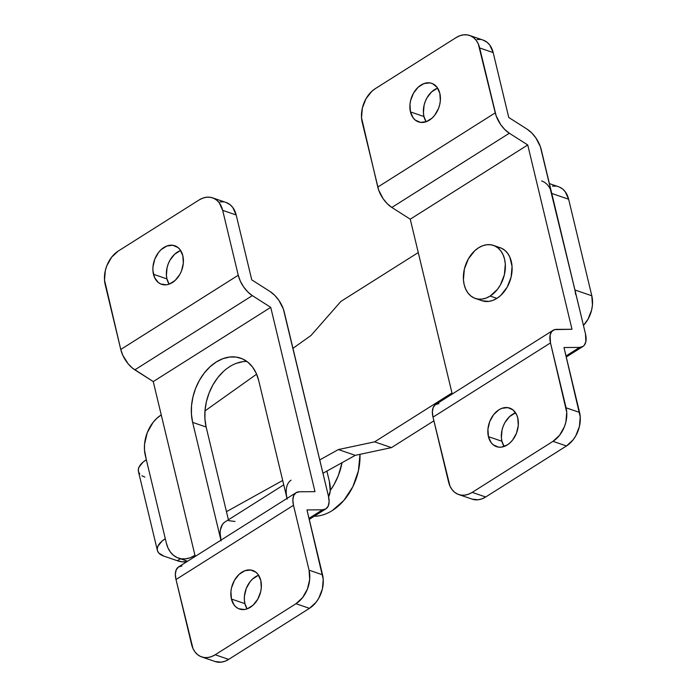 <?xml version="1.0" encoding="UTF-8"?>
<svg xmlns="http://www.w3.org/2000/svg" width="697" height="697" viewBox="0 0 697 697"><rect width="100%" height="100%" fill="white"/><g stroke="black" fill="none" stroke-linecap="round" stroke-linejoin="round"><path stroke-width="1.05" d="M515.614 412.851A20.387 14.567 -71.1 0 0 501.918 441.262L488.423 436.644A20.387 14.567 108.9 0 1 493.249 415.159A20.387 14.567 108.9 0 1 509.707 408.076A20.387 14.567 108.9 0 1 517.793 418.087L516.695 414.837L512.983 409.897L507.764 407.614L501.84 408.337L498.895 409.81L493.598 414.698L489.747 421.511L487.926 429.221L488.423 436.644L491.158 442.656L493.241 444.834L498.451 447.117L501.387 447.134L507.32 444.913L510.108 442.769L512.626 440.025L516.477 433.212L518.289 425.51L517.793 418.087A20.387 14.567 108.9 0 1 512.975 439.572A20.387 14.567 108.9 0 1 496.508 446.646A20.387 14.567 108.9 0 1 488.423 436.644L501.918 441.262A20.387 14.567 -71.1 0 0 504.105 446.489L501.918 441.262L501.378 437.655L502.049 429.944L503.243 426.128L504.942 422.539L509.603 416.571L515.336 412.955M437.646 88.127A20.387 14.567 -71.1 0 0 423.959 116.53L410.463 111.912A20.387 14.567 108.9 0 1 415.281 90.427A20.387 14.567 108.9 0 1 431.748 83.344A20.387 14.567 108.9 0 1 439.833 93.354L437.106 87.343L432.549 83.657L429.805 82.882L423.881 83.605L418.148 87.23L413.487 93.189L410.594 100.595L409.967 104.489L410.463 111.912L413.19 117.924L415.281 120.102L420.491 122.384L426.416 121.661L432.149 118.037L434.667 115.301L438.518 108.479L439.702 104.672L440.33 100.777L439.833 93.354A20.387 14.567 108.9 0 1 435.015 114.839A20.387 14.567 108.9 0 1 418.548 121.914A20.387 14.567 108.9 0 1 410.463 111.912L423.959 116.53A20.387 14.567 -71.1 0 0 426.146 121.757L423.959 116.53L423.419 112.923L424.09 105.212L425.283 101.396L426.982 97.807L431.643 91.847L437.376 88.223M566.26 357.003L582.875 346.505A20.387 10.664 -122.3 0 0 585.48 333.889L541.229 149.576A20.387 10.664 -122.3 0 0 527.159 129.198L508.749 117.471L493.171 52.58A25.484 18.209 -71.1 0 0 483.065 40.069L469.569 35.451A25.484 18.209 108.9 0 0 456.056 37.621L375.282 88.658L456.056 37.621L459.732 35.774L463.479 34.85L467.138 34.876L470.58 35.843L473.655 37.725L476.269 40.443L478.299 43.902L495.253 112.853L377.774 187.084A20.387 10.664 57.7 0 0 391.845 207.462L509.333 133.232L527.742 144.959L571.984 329.272L554.577 329.629L551.684 331.563L550.099 335.179L550.491 342.907L566.739 412.302L565.903 421.946L564.413 426.712L559.604 435.233L552.982 441.34L566.469 445.958L573.1 439.851L575.783 435.817L579.399 426.564L580.235 416.919L563.986 347.524L579.547 347.42L566.008 355.975L579.547 347.42L582.988 346.426L584.286 345.233L585.872 341.617L585.48 333.889L540.367 146.658L535.88 137.936L531.733 132.927L527.159 129.198L508.749 117.471L493.171 52.58L489.756 45.061L487.151 42.343L482.995 40.043M480.634 39.485L476.975 39.468M582.875 346.505A20.387 10.664 -122.3 0 1 579.547 347.42L563.986 347.524L579.564 412.415L566.069 407.797L579.564 412.415A25.484 18.209 -71.1 0 1 566.469 445.958L485.696 496.996L566.469 445.958L552.982 441.34L472.209 492.378L552.982 441.34A25.484 18.209 108.9 0 0 566.069 407.797L550.491 342.907A20.387 10.664 -122.3 0 1 553.096 330.291A20.387 10.664 -122.3 0 1 556.424 329.376L571.984 329.272L527.742 144.959L410.254 219.198L527.742 144.959L509.333 133.232A20.387 10.664 -122.3 0 1 495.253 112.853L377.774 187.084L361.516 117.688L362.362 108.052L365.969 98.8L371.797 91.342L375.282 88.658A25.484 18.209 108.9 0 0 362.187 122.193L378.637 190.002L383.123 198.723L387.271 203.733L391.845 207.462L509.333 133.232L504.759 129.494L500.612 124.493L496.125 115.772L479.675 47.962L493.171 52.58L479.675 47.962A25.484 18.209 108.9 0 0 469.569 35.451M472.113 499.139L478.273 499.758L482.019 498.834L485.696 496.996L472.209 492.378L468.523 494.217L464.777 495.14L461.118 495.123L457.685 494.147L454.601 492.265L451.996 489.547L449.957 486.088L433.003 417.146L550.491 342.907L433.003 417.146L448.58 482.036A25.484 18.209 108.9 0 0 458.687 494.539L472.183 499.157A25.484 18.209 -71.1 0 0 485.696 496.996L472.209 492.378A25.484 18.209 108.9 0 1 458.687 494.539M553.096 330.291L435.608 404.53A20.387 10.664 57.7 0 0 433.003 417.146L432.367 411.744L433.229 407.414L435.494 404.6L438.936 403.615M452.222 394.032L410.254 219.198L391.845 207.462L410.254 219.198L452.222 394.032M145.29 455.35L146.335 459.741L144.479 449.948L144.54 444.216L147.267 432.654L153.044 422.434L156.816 418.322L160.99 415.098A30.581 21.842 108.9 0 0 145.29 455.35M157.391 550.447A25.484 11.84 -13.5 0 1 165.302 538.729L146.335 459.741A25.484 11.84 166.5 0 0 138.433 471.46L157.391 550.447A25.484 11.84 -13.5 0 0 163.812 556.101L177.308 560.719L180.375 558.776L177.308 560.719L163.812 556.101L158.759 553.009L157.539 550.935L157.261 548.617L157.949 546.143L162.044 541.099L165.302 538.729L166.356 543.12L146.335 459.741L143.085 462.111L138.982 467.156L138.302 469.63L138.572 471.947L139.792 474.021M552.433 186.125L556.101 186.143M559.534 187.118L562.618 189L565.223 191.719L568.639 199.229L591.814 295.772L592.433 305.051L591.648 309.921L588.033 319.174L583.45 325.412A25.484 18.209 -71.1 0 0 591.814 295.772L574.947 290.004L575.617 294.509M433.882 420.831L391.479 447.622L355.27 455.341L322.955 473.272L355.27 455.341L338.402 449.565L319.749 459.915L338.402 449.565L374.611 441.854L338.402 449.565L355.27 455.341L391.479 447.622L374.611 441.854L451.97 392.977L374.611 441.854L391.479 447.622L433.882 420.831M204.97 410.925L256.618 374.176L204.97 410.925M292.958 348.326L311.01 335.475L340.894 301.426L418.261 252.549L340.894 301.426L311.01 335.475L292.958 348.326M550.386 189.401L574.947 290.004L551.771 193.461L568.639 199.229A25.484 18.209 -71.1 0 0 558.524 186.726L549.402 183.599M282.694 480.468L226.464 511.668L282.694 480.468M194.968 555.361L190.29 557.739L185.794 558.846L181.403 558.82L177.282 557.661L173.579 555.396L170.451 552.129L168.012 547.981L166.356 543.12A30.581 21.842 108.9 0 0 178.484 558.131A30.581 21.842 108.9 0 0 194.707 555.526L194.968 555.361M541.656 180.95A25.484 18.209 108.9 0 1 551.771 193.461L568.639 199.229L591.814 295.772L574.947 290.004M141.909 475.763L144.854 477.105M177.308 560.719A40.766 21.328 57.7 0 0 187.092 561.555L182.414 561.843L177.308 560.719M490.165 296.059A28.028 20.03 108.9 0 1 475.302 298.447A28.028 20.03 108.9 0 1 463.435 275.28A28.028 20.03 108.9 0 1 478.578 247.783L474.753 250.737L468.332 258.944L464.359 269.12L463.435 279.732L464.176 284.681L465.701 289.142L467.931 292.949L470.797 295.937L474.187 298.011L477.968 299.083L481.993 299.1L486.114 298.081L490.165 296.059L497.449 289.342L500.411 284.899L504.384 274.723L505.308 264.119L504.567 259.162L503.042 254.701L500.812 250.903L497.946 247.905L494.556 245.832L490.775 244.769L486.741 244.743L482.629 245.762L478.578 247.783A28.028 20.03 108.9 0 1 493.441 245.405A28.028 20.03 108.9 0 1 505.308 268.563A28.028 20.03 108.9 0 1 490.165 296.059L496.909 298.368L490.165 296.059M475.302 298.447L482.045 300.747A28.028 20.03 -71.1 0 0 496.909 298.368A28.028 20.03 -71.1 0 0 512.051 270.872A28.028 20.03 -71.1 0 0 500.193 247.714A28.028 20.03 -71.1 0 0 496.673 246.982M497.519 247.078L501.3 248.141L504.689 250.214L507.555 253.211L509.795 257.01L512.051 266.428L511.128 277.031L507.155 287.208L500.742 295.415L496.909 298.368L492.866 300.39L488.745 301.409L481.967 300.729M258.604 575.243A20.387 14.567 -71.1 0 0 244.917 603.646L231.421 599.028A20.387 14.567 108.9 0 1 236.239 577.543A20.387 14.567 108.9 0 1 252.706 570.468A20.387 14.567 108.9 0 1 260.791 580.47L258.064 574.459L255.973 572.281L250.763 569.998L244.839 570.73L239.106 574.345L234.445 580.313L231.552 587.719L230.925 591.605L231.421 599.028L234.148 605.04L236.239 607.218L238.705 608.725L244.377 609.518L247.374 608.777L253.107 605.153L257.768 599.193L260.661 591.788L261.288 587.893L260.791 580.47A20.387 14.567 108.9 0 1 255.973 601.955A20.387 14.567 108.9 0 1 239.507 609.039A20.387 14.567 108.9 0 1 231.421 599.028L244.917 603.646A20.387 14.567 -71.1 0 0 247.095 608.873L244.917 603.646L244.377 600.047L244.42 596.223L246.233 588.521L250.084 581.699L252.602 578.963L258.334 575.339M180.645 250.511A20.387 14.567 -71.1 0 0 166.949 278.913L153.462 274.296A20.387 14.567 108.9 0 1 158.28 252.811A20.387 14.567 108.9 0 1 174.747 245.736A20.387 14.567 108.9 0 1 182.832 255.738L180.096 249.726L178.014 247.548L172.804 245.266L166.879 245.997L161.146 249.613L158.628 252.358L154.778 259.171L152.965 266.873L152.922 270.697L154.56 277.545L158.271 282.485L160.737 283.993L166.417 284.785L169.415 284.045L175.139 280.429L179.809 274.461L181.508 270.872L183.328 263.161L182.832 255.738A20.387 14.567 108.9 0 1 178.005 277.223A20.387 14.567 108.9 0 1 161.547 284.306A20.387 14.567 108.9 0 1 153.462 274.296L166.949 278.913A20.387 14.567 -71.1 0 0 169.136 284.149L166.949 278.913L166.409 275.315L167.088 267.604L168.273 263.788L169.972 260.199L174.642 254.231L180.375 250.615M212.568 197.843A25.484 18.209 108.9 0 1 222.674 210.346L236.17 214.964A25.484 18.209 -71.1 0 0 226.063 202.461L212.568 197.843A25.484 18.209 108.9 0 0 199.046 200.004L118.272 251.042L199.046 200.004L202.731 198.166L206.478 197.242L210.137 197.26L213.57 198.236L216.654 200.117L219.259 202.836L222.674 210.346L236.17 214.964L251.748 279.854L270.157 291.59A20.387 10.664 -122.3 0 1 284.228 311.968L328.479 496.273A20.387 10.664 -122.3 0 1 325.874 508.888A20.387 10.664 -122.3 0 1 322.545 509.803L325.987 508.819L328.252 506.005L329.115 501.674L328.479 496.273L283.365 309.041L278.878 300.329L274.723 295.319L270.157 291.59L251.748 279.854L236.17 214.964L232.754 207.453L230.149 204.735L225.985 202.435M246.921 361.464A45.863 32.768 -71.1 0 0 206.138 427.008L228.416 519.796L206.138 427.008L204.918 418.906L205.023 410.306L206.434 401.55L209.109 392.969L212.942 384.892L217.778 377.635L223.432 371.466M236.327 363.32L243.061 361.656M223.632 201.877L219.973 201.86M322.545 509.803L309.006 518.359L322.545 509.803L306.976 509.916L322.545 509.803M215.112 661.523L221.271 662.15L225.009 661.226L228.694 659.379L309.468 608.342L316.089 602.234L318.782 598.2L322.389 588.948L323.234 579.312L306.976 509.916L322.554 574.807L309.067 570.19L309.686 579.468L307.412 589.096L302.594 597.617L295.972 603.724L309.468 608.342L228.694 659.379L215.199 654.762L295.972 603.724L215.199 654.762L211.522 656.609L207.776 657.532L204.116 657.515L200.675 656.539L197.6 654.657L194.986 651.939L192.956 648.48L176.001 579.529L293.489 505.299L309.067 570.19L322.554 574.807A25.484 18.209 -71.1 0 1 309.468 608.342L295.972 603.724A25.484 18.209 108.9 0 0 309.067 570.19L293.489 505.299A20.387 10.664 -122.3 0 1 296.094 492.683A20.387 10.664 -122.3 0 1 299.414 491.768L295.981 492.753L293.707 495.567L292.845 499.897L293.489 505.299L176.001 579.529L191.579 644.42A25.484 18.209 108.9 0 0 201.686 656.931L215.181 661.549A25.484 18.209 -71.1 0 0 228.694 659.379L215.199 654.762A25.484 18.209 108.9 0 1 201.686 656.931M296.094 492.683L178.606 566.914A20.387 10.664 57.7 0 0 176.001 579.529L175.356 574.136L176.219 569.798L178.493 566.992L181.926 565.999M314.983 491.655L299.414 491.768L314.983 491.655L270.732 307.351L153.244 381.581L270.732 307.351L314.983 491.655M195.221 556.415L153.244 381.581L134.835 369.854L252.323 295.615L270.732 307.351L252.323 295.615A20.387 10.664 -122.3 0 1 238.252 275.237L120.764 349.476A20.387 10.664 57.7 0 0 134.835 369.854L252.323 295.615L247.757 291.886L243.61 286.876L240.326 281.126L238.252 275.237L120.764 349.476L104.515 280.081L105.352 270.436L106.841 265.67L111.651 257.149L118.272 251.042A25.484 18.209 108.9 0 0 105.186 284.585L120.764 349.476L122.838 355.365L128.109 363.747L132.526 368.173L153.244 381.581L195.221 556.415M287.007 498.425L258.726 380.632L256.243 373.331L252.584 367.11L247.897 362.213L242.347 358.824L236.161 357.073L229.574 357.038L222.831 358.702L216.201 362.022L209.936 366.849L204.282 373.017L199.447 380.274L195.613 388.351L192.947 396.933L191.527 405.689L191.431 414.288L192.642 422.391L220.923 540.175L192.642 422.391A45.863 32.768 108.9 0 1 203.489 374.045A45.863 32.768 108.9 0 1 240.535 358.119A45.863 32.768 108.9 0 1 258.726 380.632L287.007 498.425M222.674 210.346L238.252 275.237L222.674 210.346M287.173 499.122L286.441 495.166M206.138 427.008L192.642 422.391L206.138 427.008M224.077 522.628L222.387 524.51L220.391 529.877L220.121 533.222L221.088 540.872M329.35 481.331L326.893 471.085L329.35 481.331A30.581 15.996 -122.3 0 1 328.592 496.787L330.23 490.88L329.35 481.331M235.011 521.469L228.625 520.668M287.016 498.416A30.581 15.996 -122.3 0 1 291.085 480.198M283.749 484.833L225 521.948A30.581 15.996 57.7 0 0 220.923 540.175M359.992 454.331L358.424 470.763L352.83 486.741L343.804 500.498L332.364 510.518A50.959 36.41 -71.1 0 0 359.992 454.331M342.027 462.686L338.367 475.485L334.116 484.459L330.256 490.505A50.959 36.41 108.9 0 0 342.027 462.686M314.19 516.268A50.959 36.41 -71.1 0 0 332.364 510.518A50.959 36.41 108.9 0 1 314.19 516.268M187.589 561.242L178.484 558.131M493.441 245.405L500.193 247.714M309.25 519.387L325.874 508.888"/></g></svg>
